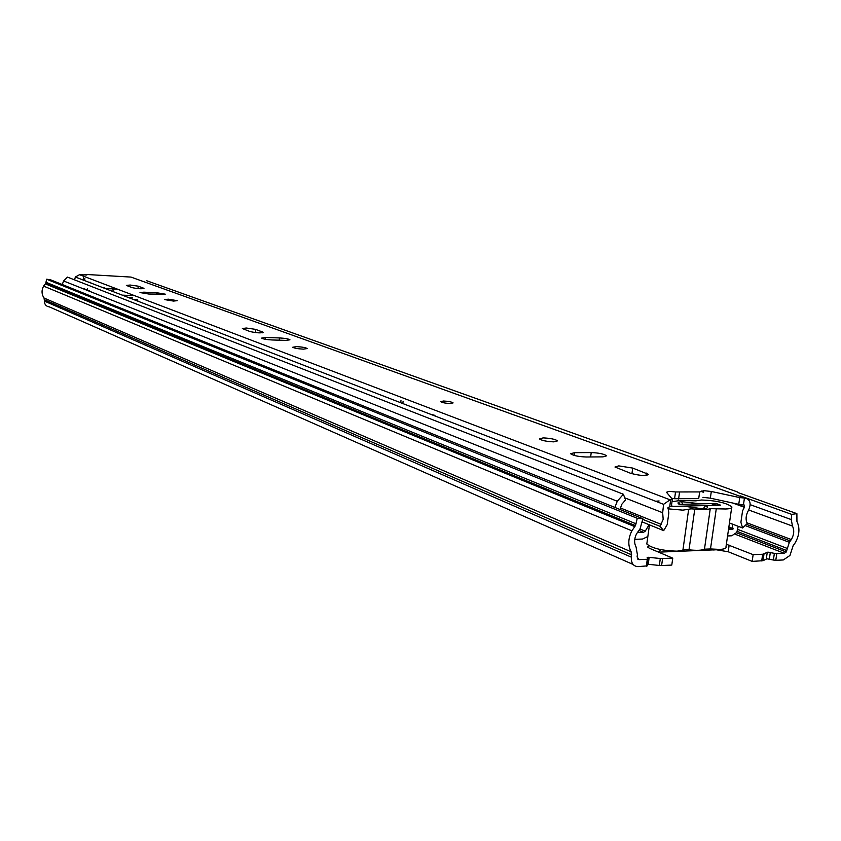 <?xml version="1.0" encoding="UTF-8"?>
<svg xmlns="http://www.w3.org/2000/svg" width="841" height="841" viewBox="0 0 841 841"><rect width="100%" height="100%" fill="white"/><g stroke="black" fill="none" stroke-linecap="round" stroke-linejoin="round"><path stroke-width="1.26" d="M774.372 553.357L784.317 553.304L786.23 552.001L789.352 542.308L791.328 539.554C794.072 534.718 794.461 530.229 792.474 526.077L791.255 519.591L791.696 514.377L796.89 513.641L796.932 521.441C800.096 528.116 799.476 535.307 795.06 543.034L793.126 545.725L789.972 555.449L783.318 559.959L775.791 560.306L773.373 560.032L774.372 553.357L767.917 552.117L762.682 554.24L753.147 554.661L726.361 544.253M773.373 560.032L766.929 558.781L762.997 560.705L763.996 553.998M660.301 558.508L672.758 558.161L671.78 565.078L661.615 565.551L659.333 565.457L660.301 558.508L648.033 557.257L647.149 557.625L648.159 558.897L647.276 559.265L638.971 559.633L637.594 559.023M649.063 545.904L647.612 547.007L649.462 548.29L672.758 558.161M713.473 549.972L716.206 549.762L728.19 551.749L729.147 545.126M659.333 565.457L647.433 564.206M633.105 564.469L49.293 306.86C46.097 306.408 44.478 304.495 44.436 301.11L44.047 298.029C41.556 294.266 41.409 290.282 43.606 286.098L45.761 283.301L46.623 279.223L637.268 518.298L635.47 525.593L631.885 530.808C628.069 538.482 627.817 545.473 631.139 551.791L631.36 557.163C631.034 563.113 633.252 566.266 638.014 566.634L647.202 565.877L648.085 559.097M728.19 551.749L752.148 561.389L762.997 560.705M671.444 505.798L672.979 506.387L715.912 505.304L711.318 503.591L679.234 504.379C677.079 502.95 677.878 502.024 681.62 501.635L700.795 503.854L716.059 503.475L715.796 505.262M714.041 504.611L711.318 503.591M752.148 561.389L753.147 554.661M796.89 513.641L737.977 492.563M791.696 514.377L740.164 495.843M637.268 518.298L642.892 518.739L640.106 528.705L636.563 533.825C634.167 538.629 633.998 543.002 636.069 546.965L637.394 554.618L637.079 556.921L638.971 559.633M49.272 284.742L48.978 285.288M642.892 518.739L50.386 279.738L46.623 279.223M658.398 552.074L661.11 549.688M738.219 526.308L736.811 532.395L731.744 535.791L727.57 535.948M728.516 529.409L733.005 529.052L732.122 523.985M637.373 532.521L643.523 532.311L645.236 531.155L649.126 524.731M647.854 536.484L642.598 539.039L634.745 539.333M737.294 491.89L146.628 280.715M302.161 364.658L298.65 363.301M598.866 479.307L593.357 477.183M151.138 306.303L148.479 305.272M614.866 507.438L617.273 501.257L623.37 494.245L625.567 499.943L621.793 504.285L620.006 509.52M623.37 494.245L67.48 277.11L63.622 280.978L62.234 284.521M130.155 285.036L126.371 285.404L132.048 287.611C137.598 288.789 141.582 289.041 143.99 288.389L138.229 286.171L130.155 285.036M450.261 403.522L453.099 402.892C451.606 401.893 448.411 401.262 443.501 401.02L440.652 401.651C442.135 402.65 445.331 403.281 450.261 403.522M618.734 465.882L614.981 467.028L630.603 473.304C640.169 475.785 646.151 476.143 648.537 474.377L632.695 468.069L618.734 465.882M553.851 441.861L557.562 440.863C555.186 439.223 550.382 438.235 543.139 437.898L539.396 438.897C541.751 440.547 546.576 441.536 553.851 441.861M303.38 349.152L307.175 348.552C305.682 347.585 302.14 346.944 296.568 346.629L292.742 347.238C294.234 348.206 297.788 348.836 303.38 349.152M246.255 328.011L242.366 328.547L249.914 331.512C256.379 332.962 260.847 333.236 263.307 332.342L255.664 329.367L246.255 328.011M173.498 301.078L177.22 300.668L168.368 299.186L164.626 299.596L173.498 301.078M675.533 491.953L699.659 491.922L698.703 498.639L674.587 498.724L675.533 491.953L669.142 491.354L666.471 492.269L672.369 499.197L670.056 499.806L79.527 274.692L86.833 275.028L85.183 274.408L84.205 274.902M739.733 497.578L745.01 498.082C750.235 499.407 751.433 503.444 748.595 510.214L748.353 510.582C745.809 515.186 745.431 519.507 747.239 523.544L742.592 527.98L740.9 522.272L742.571 510.823L744.611 506.871L744.022 504.821L738.755 504.327L739.733 497.578L711.307 491.48L703.864 490.66L699.659 491.922M83.396 277.803L83.196 280.053M745.01 498.082L130.986 277.078L85.183 274.408M84.657 280.61L84.846 278.36M702.908 497.346L710.351 498.166L738.755 504.327M671.602 498.293L674.587 498.724M672.327 499.459L671.402 506.103L668.027 507.48L668.847 512.852L667.207 524.616L663.696 530.639L642.23 521.925M742.592 527.98L729.452 522.965M680.663 504.348L678.109 503.37M673.483 501.604L672.106 501.078M574.487 452.668L570.65 453.762C573.236 455.591 578.398 456.663 586.135 456.999L602.955 456.873L606.666 455.801C604.069 453.982 598.918 452.9 591.223 452.563L574.487 452.668L574.14 455.401M265.504 337.514L261.572 338.103C263.023 339.028 266.534 339.659 272.095 339.974L286.119 340.384L289.966 339.806C288.505 338.87 284.994 338.25 279.464 337.935L265.504 337.514L265.325 339.28M143.832 292.174L139.995 292.563L148.825 294.035L165.267 294.171L156.447 292.7L143.832 292.174L143.706 293.551M736.285 503.791L744.621 506.839L736.033 503.738M130.986 277.078L133.214 277.877M74.597 279.885L75.343 277.015L79.527 274.692M663.696 530.639L660.069 526.35L663.181 519.37L662.666 512.726L663.591 504.316L670.056 499.806M660.069 526.35L642.766 519.36M671.286 506.44L683.502 506.124L702.435 508.805C707.922 508.511 708.984 507.428 705.631 505.567L703.255 508.773M667.849 508.826L682.892 510.14L691.008 508.858L694.782 509.057L689 549.825L685.236 549.646L677.131 551.16C662.172 550.718 652.069 548.332 646.813 544.001L646.971 542.876M659.092 500.973L655.612 501.236M694.782 509.057C702.477 509.867 707.638 509.73 710.267 508.647L725.636 508.994C730.251 508.826 732.311 508.09 731.796 506.787C726.361 502.834 716.248 500.563 701.457 499.985L695.875 500.847L680.422 500.469L672.012 501.699M716.311 508.49L710.498 548.952L719.801 549.404C724.416 549.162 726.477 548.321 725.983 546.892L731.659 507.743M710.498 548.952L704.464 549.194C701.825 550.424 696.674 550.634 689 549.825M705.631 505.567L720.663 505.178L716.059 503.475M90.691 282.345L88.946 282.271M134.518 295.654L122.281 295.149M104.295 287.59L102.518 287.517M89.419 291.249L89.472 290.702M84.657 288.505L84.594 289.251M132.363 297.703L128.484 297.546M117.729 289.251L105.083 288.305M109.414 290.177L110.949 290.229M107.101 289.02L105.125 288.526M135.306 300.184L137.777 300.29L137.419 301.004M400.978 400.61L400.736 402.755M403.123 401.199L402.85 403.564M766.277 558.908L767.276 552.243M784.317 553.304L735.244 534.266M713.483 549.877L658.556 552.148M775.791 560.306L776.79 553.63M661.615 565.551L662.582 558.603M761.683 560.947L762.682 554.24M791.255 519.591L750.225 504.684M792.474 526.077L748.721 510.003M790.34 540.931L746.409 524.332M787.102 548.364L738.03 529.525M786.766 550.55L737.326 531.491M636.122 523.838L46.108 282.324M634.755 526.634L45.33 283.859M631.139 551.791L44.047 298.029M631.675 554.86L44.541 299.806M631.36 557.163L44.436 301.11M646.319 566.256L647.276 559.265M648.222 564.258L649.178 557.31M769.336 559.065L770.324 552.4M732.69 529.273L728.758 527.759M645.236 531.155L639.948 528.978M643.523 532.311L638.992 530.44M733.068 528.59L728.874 526.971M703.686 491.89L701.457 491.07M740.9 522.272L742.571 510.823M743.444 504.842L744.432 498.093M662.666 512.726L624.747 497.83M667.207 524.616L668.847 512.852M669.699 506.713L670.666 499.796M710.351 498.166L711.307 491.48M678.582 499.091L679.528 492.332M156.3 294.35L156.447 292.7M262.476 332.794L262.571 331.911M255.338 332.573L255.664 329.367M279.233 340.185L279.464 337.935M590.645 456.968L591.223 452.563M646.014 475.491L646.34 473.084M631.927 473.746L632.695 468.069M143.454 288.694L143.506 288.106M138.008 288.621L138.229 286.171M688.674 509.226L682.913 550.088M710.267 508.647L704.464 549.194M112.284 290.019L112.368 289.041M113.798 289.104L113.703 290.187M86.455 290.071L86.518 289.378M87.401 288.884L87.275 290.387M133.719 299.575L137.619 299.722L137.567 300.279M430.119 414.108L434.913 415.37L434.965 415.98M791.328 539.554L746.892 522.808M789.352 542.308L745.137 525.551M786.23 552.001L736.548 532.795M635.47 525.593L45.761 283.301M631.885 530.808L43.606 286.098M647.202 565.877L648.138 559.055M733.005 529.052L728.8 527.433M617.273 501.257L63.622 280.978M744.359 507.281L732.732 503.013M703.623 492.342L701.278 491.491M703.696 491.848L701.499 491.049M663.591 504.316L75.343 277.015M661.362 524.427L620.332 507.932M649.452 524.858L646.813 544.001M682.64 504.295L681.62 501.635M87.296 290.397L87.432 288.841M137.714 301.12L137.798 300.226"/></g></svg>
